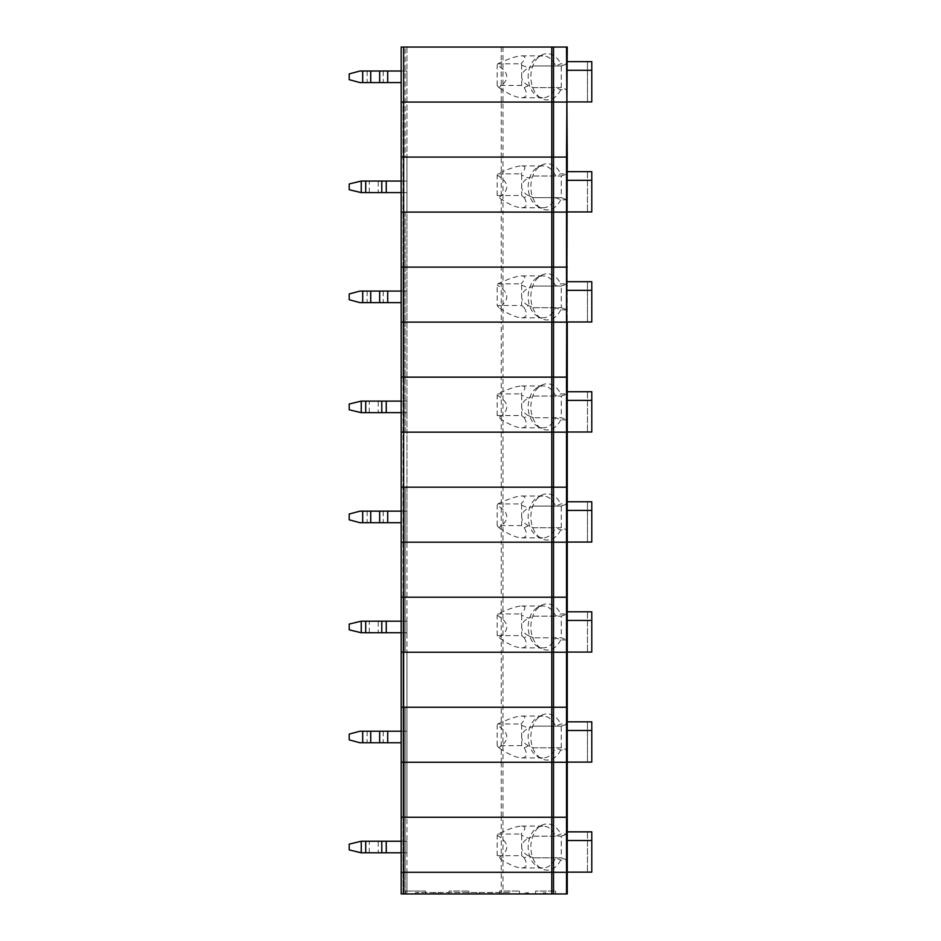 <?xml version="1.0" encoding="UTF-8"?>
<svg xmlns="http://www.w3.org/2000/svg" width="941" height="941" viewBox="0 0 941 941"><rect width="100%" height="100%" fill="white"/><g stroke="black" fill="none" stroke-linecap="round" stroke-linejoin="round"><path stroke-width="0.71" stroke-dasharray="4.71 3.53" d="M403.007 102.063L406.959 102.063L405.148 102.063L406.959 102.063L406.959 47.05L401.184 47.05L401.184 157.076L401.184 102.063L403.007 102.063L401.184 102.063L401.184 157.076L502.988 157.076L501.247 157.076L501.247 102.063L401.184 102.063L403.642 102.063L403.642 47.05L401.184 47.05L406.959 47.05L406.959 157.076L406.959 102.063L403.007 102.063L403.007 157.076L401.184 157.076L406.959 157.076L401.184 157.076L401.184 212.101L567.247 212.101L567.247 199.821L560.707 199.821A556.931 134.692 -165.6 0 0 555.66 197.657A20.937 14.809 90 0 1 542.981 207.761A20.937 14.809 90 0 1 537.593 206.326A20.937 14.809 90 0 1 528.183 186.824A20.937 14.809 90 0 1 537.593 167.322A20.937 14.809 90 0 1 542.981 165.887A20.937 14.809 90 0 1 555.66 176.002A556.931 134.692 -14.4 0 0 560.707 173.838L566.529 173.838L566.529 157.076L502.988 157.076L567.247 157.076L567.058 89.724L567.247 102.063L403.642 102.063L403.642 157.076L401.184 157.076L403.007 157.076L403.007 212.101L406.959 212.101L406.959 157.076L406.959 267.115L406.959 212.101L401.184 212.101L401.184 157.076L401.184 267.115L401.184 212.101L403.007 212.101L403.007 267.115L401.184 267.115L566.529 267.115L401.184 267.115L405.148 267.115L401.184 267.115L401.184 322.128L403.007 322.128L401.184 322.128L401.184 267.115L401.184 872.295L502.988 872.295L401.184 872.295L401.184 817.27L405.148 817.27L401.184 817.27L401.184 893.95L401.184 872.295L406.959 872.295L406.959 817.27L406.959 893.95L406.959 872.295L401.184 872.295L401.184 893.95L502.988 893.95L502.988 872.295L567.247 872.295L567.247 860.015L560.707 860.015A556.931 134.692 -165.6 0 0 555.66 857.851A20.937 14.809 90 0 1 542.981 867.955A20.937 14.809 90 0 1 537.593 866.52A20.937 14.809 90 0 1 528.183 847.018A20.937 14.809 90 0 1 537.593 827.515A20.937 14.809 90 0 1 542.981 826.08A20.937 14.809 90 0 1 555.66 836.196A556.931 134.692 -14.4 0 0 560.707 834.02L566.529 834.02L566.529 817.27L501.247 817.27L567.247 817.27L566.529 817.27L567.058 749.918L567.247 762.257L401.184 762.257L406.959 762.257L406.959 817.27L406.959 762.257L401.184 762.257L401.184 817.27L401.184 762.257L403.007 762.257L401.184 762.257L401.184 707.244L401.184 762.257L403.642 762.257L403.642 707.244L401.184 707.244L403.007 707.244L401.184 707.244L401.184 652.231L406.959 652.231L406.959 707.244L403.007 707.244L406.959 707.244L406.959 762.257L403.007 762.257L406.959 762.257L406.959 652.231L401.184 652.231L401.184 707.244L501.247 707.244L403.642 707.244L403.642 652.231L401.184 652.231L501.247 652.231L403.642 652.231L403.642 597.206L401.184 597.206L405.148 597.206L401.184 597.206L401.184 652.231L401.184 542.192L406.959 542.192L406.959 652.231L406.959 542.192L401.184 542.192L401.184 597.206L502.988 597.206L501.247 597.206L501.247 542.192L401.184 542.192L403.007 542.192L401.184 542.192L401.184 487.179L401.184 542.192L403.642 542.192L403.642 487.179L401.184 487.179L403.007 487.179L401.184 487.179L401.184 432.166L406.959 432.166L406.959 487.179L403.007 487.179L406.959 487.179L406.959 542.192L403.007 542.192L406.959 542.192L406.959 432.166L401.184 432.166L401.184 487.179L501.247 487.179L403.642 487.179L403.642 432.166L401.184 432.166L501.247 432.166L403.642 432.166L403.642 377.141L401.184 377.141L405.148 377.141L401.184 377.141L401.184 432.166L401.184 322.128L406.959 322.128L405.148 322.128L406.959 322.128L406.959 267.115L403.007 267.115L406.959 267.115L406.959 432.166L406.959 322.128L401.184 322.128L401.184 377.141L502.988 377.141L501.247 377.141L501.247 322.128L401.184 322.128L403.642 322.128L403.642 212.101L401.184 212.101L401.184 267.115L403.007 267.115L403.007 377.141L401.184 377.141L406.959 377.141L403.007 377.141L403.007 487.179L401.184 487.179L405.148 487.179L403.007 487.179L403.007 597.206L401.184 597.206L406.959 597.206L403.007 597.206L403.007 707.244L401.184 707.244L405.148 707.244L403.007 707.244L403.007 817.27L401.184 817.27L406.959 817.27L403.007 817.27L403.007 893.95L406.959 893.95L401.184 893.95L403.007 893.95L403.007 102.063M521.667 85.455L497.166 85.455L498.836 87.572C509.975 79.95 509.41 72.433 497.166 65.047A20.937 14.809 90 0 1 497.813 63.8L521.02 63.8A20.937 14.809 90 0 1 521.667 65.047L521.667 85.455L524.219 87.572C527.748 94.088 526.889 97.476 521.667 97.735C515.927 97.476 508.316 94.088 498.836 87.572M401.184 71.022L406.959 71.022L406.959 82.573L406.959 71.022L359.98 71.022L349.205 73.904L349.205 79.679L359.98 82.573L401.184 82.573M524.219 87.572L528.536 85.584L533.335 87.631L561.295 87.631L567.247 89.795L567.247 47.05L403.642 47.05M521.667 65.047L528.536 68.011L533.335 65.964L561.295 65.964L561.295 87.631L567.058 89.724M561.295 87.631L555.66 87.631A20.937 14.809 90 0 1 542.981 97.735A20.937 14.809 90 0 1 537.593 96.3A20.937 14.809 90 0 1 528.183 76.797A20.937 14.809 90 0 1 537.593 57.295A20.937 14.809 90 0 1 542.981 55.86A20.937 14.809 90 0 1 555.66 65.964A556.931 134.692 -14.4 0 0 560.707 63.8L566.529 63.8L566.529 47.05M533.335 87.631L555.66 87.631A556.931 134.692 -165.6 0 1 560.707 89.795L566.529 89.795M591.795 61.636L591.795 101.922L591.795 61.636L591.795 101.922L567.247 101.922L567.247 61.636L591.795 61.636L587.466 61.636L587.466 101.922L587.466 61.636L591.795 61.636M497.166 85.455L497.166 65.047M567.247 61.636L567.247 101.922M497.813 63.8C508.752 58.66 516.703 56.013 521.667 55.86C526.148 56.013 525.937 58.66 521.02 63.8M533.335 65.964L561.295 65.964L566.529 63.8M560.707 89.795A23.102 16.338 90 0 1 541.251 98.311A23.102 16.338 90 0 1 530.853 76.797A23.102 16.338 90 0 1 541.251 55.272A23.102 16.338 90 0 1 560.707 63.8M528.536 85.584C524.102 83.373 521.82 80.444 521.667 76.797C521.82 73.151 524.102 70.222 528.536 68.011M561.295 65.964L567.058 63.87M567.247 70.293L591.795 70.293M533.335 307.695L561.295 307.695L533.335 307.695L528.536 305.649L524.219 307.636L521.667 305.519L497.166 305.519L497.166 285.111A20.937 14.809 90 0 1 497.813 283.864L521.02 283.864A20.937 14.809 90 0 1 521.667 285.111L528.536 288.075L533.335 286.029L561.295 286.029L567.247 283.864L567.247 267.115L566.529 267.115L567.247 267.115L567.247 212.101L502.988 212.101L502.988 102.063L566.529 102.063L567.247 199.821L561.295 197.657L533.335 197.657L561.295 197.657L567.058 199.751M502.988 47.05L502.988 102.063L501.247 102.063L501.247 47.05M378.223 192.599L359.98 192.599L349.205 189.717L349.205 183.942L359.98 181.048L406.959 181.048L406.959 192.599L378.223 192.599L378.223 181.048M560.707 199.821A23.102 16.338 90 0 1 541.251 208.349A23.102 16.338 90 0 1 530.853 186.824A23.102 16.338 90 0 1 541.251 165.31A23.102 16.338 90 0 1 560.707 173.838M533.335 197.657L528.536 195.622L524.219 197.61L521.667 195.493L497.166 195.493L498.836 197.61C509.975 189.976 509.41 182.46 497.166 175.073A20.937 14.809 90 0 1 497.813 173.838C508.752 168.698 516.703 166.051 521.667 165.887C526.148 166.051 525.937 168.698 521.02 173.838A20.937 14.809 90 0 1 521.667 175.073L528.536 178.037L533.335 176.002L561.295 176.002L566.529 173.838M533.335 176.002L561.295 176.002L561.295 197.657M497.166 195.493L497.166 175.073M524.219 197.61C527.748 204.126 526.889 207.502 521.667 207.761C515.927 207.502 508.316 204.126 498.836 197.61M497.813 173.838L521.02 173.838M521.667 175.073L521.667 195.493M528.536 195.622C524.102 193.411 521.82 190.482 521.667 186.824C521.82 183.177 524.102 180.249 528.536 178.037M591.795 211.948L567.247 211.948L567.247 171.662L591.795 171.662L591.795 211.948L591.795 171.662L591.795 211.948L587.466 211.948L591.795 211.948M587.466 171.662L587.466 211.948L587.466 171.662L591.795 171.662L587.466 171.662M567.247 171.662L567.247 211.948M401.184 181.048L406.959 181.048L406.959 192.599L401.184 192.599M405.148 157.076L406.959 157.076L405.148 157.076L405.148 47.05L405.148 157.076M403.642 157.076L501.247 157.076L501.247 212.101L403.642 212.101L403.642 157.076M567.247 180.331L591.795 180.331M561.295 176.002L567.058 173.897M502.988 893.95L567.247 893.95L567.247 872.295L502.988 872.295L502.988 597.206L566.529 597.206L502.988 597.206L502.988 377.141L566.529 377.141L502.988 377.141L502.988 212.101L501.247 212.101L501.247 322.128L403.642 322.128L403.642 377.141L501.247 377.141L501.247 432.166L567.247 432.166L501.247 432.166L501.247 487.179L566.529 487.179L501.247 487.179L501.247 542.192L403.642 542.192L403.642 597.206L501.247 597.206L501.247 652.231L567.247 652.231L501.247 652.231L501.247 707.244L566.529 707.244L501.247 707.244L501.247 762.257L403.642 762.257L403.642 817.27L501.247 817.27L501.247 762.257L567.247 762.257L567.247 860.015L561.295 857.851L533.335 857.851L561.295 857.851L567.058 859.945M502.988 322.128L566.529 322.128L566.529 309.86L567.247 309.86L567.247 322.128L502.988 322.128M524.219 307.636C527.748 314.153 526.889 317.54 521.667 317.799C515.927 317.54 508.316 314.153 498.836 307.636C509.975 300.014 509.41 292.498 497.166 285.111M497.166 305.519L498.836 307.636M401.184 291.087L406.959 291.087L406.959 302.637L406.959 291.087L359.98 291.087L349.205 293.968L349.205 299.744L359.98 302.637L401.184 302.637M567.058 283.935L561.295 286.029L561.295 307.695L567.247 309.86L566.529 199.821M561.295 307.695L567.058 309.789M566.529 309.86L560.707 309.86A556.931 134.692 -165.6 0 0 555.66 307.695A20.937 14.809 90 0 1 542.981 317.799A20.937 14.809 90 0 1 537.593 316.364A20.937 14.809 90 0 1 528.183 296.862A20.937 14.809 90 0 1 537.593 277.36A20.937 14.809 90 0 1 542.981 275.925A20.937 14.809 90 0 1 555.66 286.029A556.931 134.692 -14.4 0 0 560.707 283.864L566.529 283.864M591.795 281.7L591.795 321.987L591.795 281.7L591.795 321.987L567.247 321.987L567.247 281.7L591.795 281.7L587.466 281.7L587.466 321.987L587.466 281.7L591.795 281.7M521.667 285.111L521.667 305.519M567.247 281.7L567.247 321.987M497.813 283.864C508.752 278.724 516.703 276.078 521.667 275.925C526.148 276.078 525.937 278.724 521.02 283.864M533.335 286.029L561.295 286.029M560.707 309.86A23.102 16.338 90 0 1 541.251 318.376A23.102 16.338 90 0 1 530.853 296.862A23.102 16.338 90 0 1 541.251 275.337A23.102 16.338 90 0 1 560.707 283.864M528.536 305.649C524.102 303.437 521.82 300.508 521.667 296.862C521.82 293.216 524.102 290.287 528.536 288.075M567.247 290.357L591.795 290.357M378.223 852.793L359.98 852.793L349.205 849.911L349.205 844.136L359.98 841.242L406.959 841.242L406.959 852.793L378.223 852.793L378.223 841.242M560.707 860.015A23.102 16.338 90 0 1 541.251 868.543A23.102 16.338 90 0 1 530.853 847.018A23.102 16.338 90 0 1 541.251 825.504A23.102 16.338 90 0 1 560.707 834.02M533.335 857.851L528.536 855.804L524.219 857.804L521.667 855.687L497.166 855.687L498.836 857.804C509.975 850.17 509.41 842.654 497.166 835.267A20.937 14.809 90 0 1 497.813 834.02C508.752 828.892 516.703 826.233 521.667 826.08C526.148 826.233 525.937 828.892 521.02 834.02A20.937 14.809 90 0 1 521.667 835.267L528.536 838.231L533.335 836.196L561.295 836.196L566.529 834.02M533.335 836.196L561.295 836.196L561.295 857.851M497.166 855.687L497.166 835.267M524.219 857.804C527.748 864.308 526.889 867.696 521.667 867.955C515.927 867.696 508.316 864.308 498.836 857.804M497.813 834.02L521.02 834.02M521.667 835.267L521.667 855.687M528.536 855.804C524.102 853.605 521.82 850.664 521.667 847.018C521.82 843.371 524.102 840.442 528.536 838.231M591.795 872.142L567.247 872.142L567.247 831.856L591.795 831.856L591.795 872.142L591.795 831.856L591.795 872.142L587.466 872.142L591.795 872.142M587.466 831.856L587.466 872.142L587.466 831.856L591.795 831.856L587.466 831.856M567.247 831.856L567.247 872.142M401.184 841.242L406.959 841.242L406.959 852.793L401.184 852.793M567.247 840.525L591.795 840.525M561.295 836.196L567.058 834.091M433.554 893.95L527.536 893.95L527.536 892.503L527.536 893.95L545.592 893.95L545.592 892.503L545.592 893.95L509.493 893.95L509.493 892.503L415.628 892.503L418.086 892.503L418.086 893.95L415.628 893.95L415.628 892.503L415.628 893.95L425.732 893.95L405.524 893.95L433.554 893.95L433.554 892.503M509.493 892.503L418.086 892.503M489.132 892.503L489.132 893.95L418.086 893.95M440.894 893.95L440.894 892.503L440.894 893.95M476.993 893.95L476.993 892.503L476.993 893.95M509.493 893.95L489.132 893.95M499.377 893.95L519.597 893.95L499.377 893.95L499.542 891.056L519.432 891.056L499.542 891.056M448.845 893.95L469.053 893.95L448.845 893.95L448.998 891.056L468.9 891.056L448.998 891.056M535.476 893.95L555.696 893.95L535.476 893.95L535.641 891.056L555.531 891.056L535.641 891.056M405.677 891.056L405.524 893.95L405.677 891.056L425.579 891.056L405.677 891.056M403.642 893.95L403.642 817.27L501.247 817.27L501.247 893.95M521.667 745.648L497.166 745.648L498.836 747.766C509.975 740.132 509.41 732.627 497.166 725.24A20.937 14.809 90 0 1 497.813 723.994L521.02 723.994A20.937 14.809 90 0 1 521.667 725.24L521.667 745.648L524.219 747.766C527.748 754.282 526.889 757.67 521.667 757.928C515.927 757.67 508.316 754.282 498.836 747.766M401.184 731.216L406.959 731.216L406.959 742.767L406.959 731.216L359.98 731.216L349.205 734.098L349.205 739.873L359.98 742.767L401.184 742.767M524.219 747.766L528.536 745.778L533.335 747.813L561.295 747.813L567.247 749.989L567.247 707.244L566.529 707.244L567.247 707.244L567.247 639.951L560.707 639.951A556.931 134.692 -165.6 0 0 555.66 637.786A20.937 14.809 90 0 1 542.981 647.89A20.937 14.809 90 0 1 537.593 646.455A20.937 14.809 90 0 1 528.183 626.953A20.937 14.809 90 0 1 537.593 607.451A20.937 14.809 90 0 1 542.981 606.016A20.937 14.809 90 0 1 555.66 616.132A556.931 134.692 -14.4 0 0 560.707 613.955L566.529 613.955L566.529 597.206L567.247 597.206L566.529 597.206L566.529 529.924L567.247 529.924L567.247 542.192L501.247 542.192L567.247 542.192L567.247 639.951L561.295 637.786L533.335 637.786L561.295 637.786L567.058 639.88M521.667 725.24L528.536 728.205L533.335 726.158L561.295 726.158L561.295 747.813L567.058 749.918M561.295 747.813L555.66 747.813A20.937 14.809 90 0 1 542.981 757.928A20.937 14.809 90 0 1 537.593 756.493A20.937 14.809 90 0 1 528.183 736.991A20.937 14.809 90 0 1 537.593 717.489A20.937 14.809 90 0 1 542.981 716.054A20.937 14.809 90 0 1 555.66 726.158A556.931 134.692 -14.4 0 0 560.707 723.994L566.529 723.994L566.529 639.951M533.335 747.813L555.66 747.813A556.931 134.692 -165.6 0 1 560.707 749.989L566.529 749.989M591.795 721.829L591.795 762.116L591.795 721.829L591.795 762.116L567.247 762.116L567.247 721.829L591.795 721.829L587.466 721.829L587.466 762.116L587.466 721.829L591.795 721.829M497.166 745.648L497.166 725.24M567.247 721.829L567.247 762.116M497.813 723.994C508.752 718.853 516.703 716.207 521.667 716.054C526.148 716.207 525.937 718.853 521.02 723.994M533.335 726.158L561.295 726.158L566.529 723.994M560.707 749.989A23.102 16.338 90 0 1 541.251 758.505A23.102 16.338 90 0 1 530.853 736.991A23.102 16.338 90 0 1 541.251 715.466A23.102 16.338 90 0 1 560.707 723.994M528.536 745.778C524.102 743.566 521.82 740.638 521.667 736.991C521.82 733.345 524.102 730.404 528.536 728.205M561.295 726.158L567.058 724.064M567.247 730.487L591.795 730.487M405.148 707.244L406.959 707.244L405.148 707.244L405.148 872.295L405.148 707.244M378.223 632.728L359.98 632.728L349.205 629.847L349.205 624.071L359.98 621.178L406.959 621.178L406.959 632.728L378.223 632.728L378.223 621.178M560.707 639.951A23.102 16.338 90 0 1 541.251 648.478A23.102 16.338 90 0 1 530.853 626.953A23.102 16.338 90 0 1 541.251 605.439A23.102 16.338 90 0 1 560.707 613.955M533.335 637.786L528.536 635.751L524.219 637.739L521.667 635.622L497.166 635.622L498.836 637.739C509.975 630.105 509.41 622.589 497.166 615.202A20.937 14.809 90 0 1 497.813 613.955C508.752 608.827 516.703 606.18 521.667 606.016C526.148 606.18 525.937 608.827 521.02 613.955A20.937 14.809 90 0 1 521.667 615.202L528.536 618.166L533.335 616.132L561.295 616.132L566.529 613.955M533.335 616.132L561.295 616.132L561.295 637.786M497.166 635.622L497.166 615.202M524.219 637.739C527.748 644.244 526.889 647.631 521.667 647.89C515.927 647.631 508.316 644.244 498.836 637.739M497.813 613.955L521.02 613.955M521.667 615.202L521.667 635.622M528.536 635.751C524.102 633.54 521.82 630.599 521.667 626.953C521.82 623.307 524.102 620.378 528.536 618.166M591.795 652.078L567.247 652.078L567.247 611.791L591.795 611.791L591.795 652.078L591.795 611.791L591.795 652.078L587.466 652.078L591.795 652.078M587.466 611.791L587.466 652.078L587.466 611.791L591.795 611.791L587.466 611.791M567.247 611.791L567.247 652.078M401.184 621.178L406.959 621.178L406.959 632.728L401.184 632.728M567.247 620.46L591.795 620.46M561.295 616.132L567.058 614.026M521.667 525.584L497.166 525.584L498.836 527.701C509.975 520.067 509.41 512.563 497.166 505.176A20.937 14.809 90 0 1 497.813 503.929L521.02 503.929A20.937 14.809 90 0 1 521.667 505.176L521.667 525.584L524.219 527.701C527.748 534.217 526.889 537.605 521.667 537.864C515.927 537.605 508.316 534.217 498.836 527.701M401.184 511.151L406.959 511.151L406.959 522.702L406.959 511.151L359.98 511.151L349.205 514.033L349.205 519.808L359.98 522.702L401.184 522.702M524.219 527.701L528.536 525.713L533.335 527.76L561.295 527.76L567.247 529.924L567.247 487.179L566.529 487.179L567.247 487.179L567.247 419.886L560.707 419.886A556.931 134.692 -165.6 0 0 555.66 417.722A20.937 14.809 90 0 1 542.981 427.826A20.937 14.809 90 0 1 537.593 426.391A20.937 14.809 90 0 1 528.183 406.888A20.937 14.809 90 0 1 537.593 387.386A20.937 14.809 90 0 1 542.981 385.951A20.937 14.809 90 0 1 555.66 396.067A556.931 134.692 -14.4 0 0 560.707 393.891L566.529 393.891L566.529 377.141L567.247 377.141L566.529 377.141L566.529 322.128L567.247 322.128L567.247 419.886L561.295 417.722L533.335 417.722L561.295 417.722L567.058 419.815M521.667 505.176L528.536 508.14L533.335 506.093L561.295 506.093L561.295 527.76L567.058 529.854M561.295 527.76L555.66 527.76A20.937 14.809 90 0 1 542.981 537.864A20.937 14.809 90 0 1 537.593 536.429A20.937 14.809 90 0 1 528.183 516.927A20.937 14.809 90 0 1 537.593 497.424A20.937 14.809 90 0 1 542.981 495.989A20.937 14.809 90 0 1 555.66 506.093A556.931 134.692 -14.4 0 0 560.707 503.929L566.529 503.929L566.529 419.886M533.335 527.76L555.66 527.76A556.931 134.692 -165.6 0 1 560.707 529.924L566.529 529.924M591.795 501.765L591.795 542.051L591.795 501.765L591.795 542.051L567.247 542.051L567.247 501.765L591.795 501.765L587.466 501.765L587.466 542.051L587.466 501.765L591.795 501.765M497.166 525.584L497.166 505.176M567.247 501.765L567.247 542.051M497.813 503.929C508.752 498.789 516.703 496.142 521.667 495.989C526.148 496.142 525.937 498.789 521.02 503.929M533.335 506.093L561.295 506.093L566.529 503.929M560.707 529.924A23.102 16.338 90 0 1 541.251 538.44A23.102 16.338 90 0 1 530.853 516.927A23.102 16.338 90 0 1 541.251 495.401A23.102 16.338 90 0 1 560.707 503.929M528.536 525.713C524.102 523.502 521.82 520.573 521.667 516.927C521.82 513.28 524.102 510.351 528.536 508.14M561.295 506.093L567.058 504M567.247 510.422L591.795 510.422M405.148 487.179L406.959 487.179L405.148 487.179L405.148 652.231L405.148 487.179M378.223 412.664L359.98 412.664L349.205 409.782L349.205 404.007L359.98 401.113L406.959 401.113L406.959 412.664L378.223 412.664L378.223 401.113M560.707 419.886A23.102 16.338 90 0 1 541.251 428.414A23.102 16.338 90 0 1 530.853 406.888A23.102 16.338 90 0 1 541.251 385.375A23.102 16.338 90 0 1 560.707 393.891M533.335 417.722L528.536 415.687L524.219 417.675L521.667 415.557L497.166 415.557L498.836 417.675C509.975 410.041 509.41 402.525 497.166 395.138A20.937 14.809 90 0 1 497.813 393.891C508.752 388.762 516.703 386.116 521.667 385.951C526.148 386.116 525.937 388.762 521.02 393.891A20.937 14.809 90 0 1 521.667 395.138L528.536 398.102L533.335 396.067L561.295 396.067L566.529 393.891M533.335 396.067L561.295 396.067L561.295 417.722M497.166 415.557L497.166 395.138M524.219 417.675C527.748 424.191 526.889 427.567 521.667 427.826C515.927 427.567 508.316 424.191 498.836 417.675M497.813 393.891L521.02 393.891M521.667 395.138L521.667 415.557M528.536 415.687C524.102 413.475 521.82 410.547 521.667 406.888C521.82 403.242 524.102 400.313 528.536 398.102M591.795 432.013L567.247 432.013L567.247 391.727L591.795 391.727L591.795 432.013L591.795 391.727L591.795 432.013L587.466 432.013L591.795 432.013M587.466 391.727L587.466 432.013L587.466 391.727L591.795 391.727L587.466 391.727M567.247 391.727L567.247 432.013M401.184 401.113L406.959 401.113L406.959 412.664L401.184 412.664M567.247 400.395L591.795 400.395M561.295 396.067L567.058 393.961M367.155 71.022L367.155 82.573M362.697 71.022L362.697 82.573M387.704 71.022L387.704 82.573M383.234 71.022L383.234 82.573M386.257 192.599L386.257 181.048M369.284 192.599L369.284 181.048M361.25 192.599L361.25 181.048M405.148 212.101L405.148 267.115L405.148 212.101M405.148 267.115L405.148 322.128L405.148 267.115M367.155 291.087L367.155 302.637M362.697 291.087L362.697 302.637M387.704 291.087L387.704 302.637M383.234 291.087L383.234 302.637M386.257 852.793L386.257 841.242M369.284 852.793L369.284 841.242M361.25 852.793L361.25 841.242M566.529 893.95L566.529 860.015M405.148 893.95L405.148 872.295L405.148 893.95M526.525 893.95L526.525 892.503M528.254 893.95L528.254 892.503M544.874 893.95L544.874 892.503M543.428 893.95L543.428 892.503M525.078 893.95L525.078 892.503M435.989 893.95L435.989 892.503M417.792 893.95L417.792 892.503M438.447 893.95L438.447 892.503M479.451 893.95L479.451 892.503M491.567 892.503L491.567 893.95M367.155 731.216L367.155 742.767M362.697 731.216L362.697 742.767M387.704 731.216L387.704 742.767M383.234 731.216L383.234 742.767M386.257 632.728L386.257 621.178M369.284 632.728L369.284 621.178M361.25 632.728L361.25 621.178M367.155 511.151L367.155 522.702M362.697 511.151L362.697 522.702M387.704 511.151L387.704 522.702M383.234 511.151L383.234 522.702M386.257 412.664L386.257 401.113M369.284 412.664L369.284 401.113M361.25 412.664L361.25 401.113M405.148 432.166L405.148 377.141L405.148 432.166M405.148 322.128L405.148 377.141L405.148 322.128M521.667 97.735L542.981 97.735M521.667 55.86L542.981 55.86M537.593 96.3L541.251 98.311M537.593 57.295L541.251 55.272M537.593 206.326L541.251 208.349M537.593 167.322L541.251 165.31M521.667 207.761L542.981 207.761M521.667 165.887L542.981 165.887M521.667 317.799L542.981 317.799M521.667 275.925L542.981 275.925M537.593 316.364L541.251 318.376M537.593 277.36L541.251 275.337M537.593 866.52L541.251 868.543M537.593 827.515L541.251 825.504M521.667 867.955L542.981 867.955M521.667 826.08L542.981 826.08M519.432 891.056L519.597 893.95M468.9 891.056L469.053 893.95M555.531 891.056L555.696 893.95M425.579 891.056L425.732 893.95L425.579 891.056M521.667 757.928L542.981 757.928M521.667 716.054L542.981 716.054M537.593 756.493L541.251 758.505M537.593 717.489L541.251 715.466M537.593 646.455L541.251 648.478M537.593 607.451L541.251 605.439M521.667 647.89L542.981 647.89M521.667 606.016L542.981 606.016M521.667 537.864L542.981 537.864M521.667 495.989L542.981 495.989M537.593 536.429L541.251 538.44M537.593 497.424L541.251 495.401M537.593 426.391L541.251 428.414M537.593 387.386L541.251 385.375M521.667 427.826L542.981 427.826M521.667 385.951L542.981 385.951"/><path stroke-width="1.41" d="M553.531 893.95L401.184 893.95L401.184 872.295L551.791 872.295L401.184 872.295L401.184 762.257L553.531 762.257L553.531 817.27L566.529 817.27L553.531 817.27L553.531 872.295L551.791 872.295L567.247 872.295L553.531 872.295L553.531 893.95L567.247 893.95L567.247 377.141L553.531 377.141L566.529 377.141L567.247 157.076L553.531 157.076L566.529 157.076L567.247 47.05L553.531 47.05L553.531 157.076L401.184 157.076L401.184 102.063L566.529 102.063L551.791 102.063L551.791 157.076L403.642 157.076L403.642 102.063L551.791 102.063L551.791 47.05L553.531 47.05M401.184 71.022L359.98 71.022L349.205 73.904L349.205 79.679L359.98 82.573L401.184 82.573M403.642 47.05L403.642 102.063L401.184 102.063L401.184 47.05L551.791 47.05M567.247 101.922L591.795 101.922L591.795 70.293L567.247 70.293M591.795 70.293L591.795 61.636L567.247 61.636M566.529 893.95L566.529 817.27L567.247 817.27L566.529 817.27L566.529 762.257L553.531 762.257L553.531 707.244L566.529 707.244L551.791 707.244L553.531 707.244L553.531 652.231L567.247 652.231L551.791 652.231L553.531 652.231L553.531 597.206L401.184 597.206L403.642 597.206L403.642 542.192L401.184 542.192L553.531 542.192L553.531 597.206L566.529 597.206L403.642 597.206L403.642 652.231L551.791 652.231L401.184 652.231L403.642 652.231L403.642 707.244L551.791 707.244L401.184 707.244L403.642 707.244L403.642 762.257L551.791 762.257L551.791 817.27L553.531 817.27L403.642 817.27L403.642 762.257L401.184 762.257L401.184 322.128L566.529 322.128L566.529 267.115L567.247 267.115L551.791 267.115L566.529 267.115L566.529 212.101L551.791 212.101L567.247 212.101L566.529 212.101L566.529 157.076L567.247 157.076L566.529 47.05M551.791 212.101L401.184 212.101L401.184 157.076L403.642 157.076L403.642 212.101L551.791 212.101L551.791 267.115L401.184 267.115L401.184 212.101L403.642 212.101L403.642 267.115L551.791 267.115L551.791 322.128L553.531 322.128L553.531 377.141L401.184 377.141L403.642 377.141L403.642 322.128L551.791 322.128L551.791 377.141L403.642 377.141L403.642 432.166L566.529 432.166L401.184 432.166L403.642 432.166L403.642 487.179L553.531 487.179L401.184 487.179L403.642 487.179L403.642 542.192L567.247 542.192L553.531 542.192L553.531 487.179L567.247 487.179L553.531 487.179L553.531 377.141L551.791 377.141L551.791 762.257L567.247 762.257L566.529 762.257L566.529 707.244L567.247 707.244L566.529 707.244L566.529 597.206L567.247 597.206L566.529 597.206L566.529 432.166L567.247 432.166L566.529 432.166L566.529 377.141L567.247 377.141L567.247 322.128L553.531 322.128L553.531 157.076L551.791 157.076L551.791 212.101M349.205 183.942L349.205 189.717L361.25 192.599L361.25 181.048L349.205 183.942M567.247 211.948L591.795 211.948L591.795 171.662L567.247 171.662M591.795 180.331L567.247 180.331M401.184 192.599L361.25 192.599M365.708 192.599L365.708 181.048L361.25 181.048M365.708 181.048L401.184 181.048M401.184 291.087L359.98 291.087L349.205 293.968L349.205 299.744L359.98 302.637L401.184 302.637M401.184 322.128L401.184 267.115L403.642 267.115L403.642 322.128L401.184 322.128M567.247 321.987L591.795 321.987L591.795 290.357L567.247 290.357M591.795 290.357L591.795 281.7L567.247 281.7M349.205 844.136L349.205 849.911L361.25 852.793L361.25 841.242L349.205 844.136M567.247 872.142L591.795 872.142L591.795 831.856L567.247 831.856M591.795 840.525L567.247 840.525M401.184 852.793L361.25 852.793M365.708 852.793L365.708 841.242L361.25 841.242M365.708 841.242L401.184 841.242M401.184 817.27L403.642 817.27L401.184 817.27M551.791 893.95L551.791 817.27L403.642 817.27L403.642 893.95M401.184 731.216L359.98 731.216L349.205 734.098L349.205 739.873L359.98 742.767L401.184 742.767M567.247 762.116L591.795 762.116L591.795 730.487L567.247 730.487M591.795 730.487L591.795 721.829L567.247 721.829M349.205 624.071L349.205 629.847L361.25 632.728L361.25 621.178L349.205 624.071M567.247 652.078L591.795 652.078L591.795 611.791L567.247 611.791M591.795 620.46L567.247 620.46M401.184 632.728L361.25 632.728M365.708 632.728L365.708 621.178L361.25 621.178M365.708 621.178L401.184 621.178M401.184 511.151L359.98 511.151L349.205 514.033L349.205 519.808L359.98 522.702L401.184 522.702M567.247 542.051L591.795 542.051L591.795 510.422L567.247 510.422M591.795 510.422L591.795 501.765L567.247 501.765M349.205 404.007L349.205 409.782L361.25 412.664L361.25 401.113L349.205 404.007M567.247 432.013L591.795 432.013L591.795 391.727L567.247 391.727M591.795 400.395L567.247 400.395M401.184 412.664L361.25 412.664M365.708 412.664L365.708 401.113L361.25 401.113M365.708 401.113L401.184 401.113M379.658 71.022L379.658 82.573M370.73 71.022L370.73 82.573M387.704 71.022L387.704 82.573M362.697 71.022L362.697 82.573M381.787 192.599L381.787 181.048M386.257 192.599L386.257 181.048M379.658 291.087L379.658 302.637M370.73 291.087L370.73 302.637M387.704 291.087L387.704 302.637M362.697 291.087L362.697 302.637M381.787 852.793L381.787 841.242M386.257 852.793L386.257 841.242M379.658 731.216L379.658 742.767M370.73 731.216L370.73 742.767M387.704 731.216L387.704 742.767M362.697 731.216L362.697 742.767M381.787 632.728L381.787 621.178M386.257 632.728L386.257 621.178M379.658 511.151L379.658 522.702M370.73 511.151L370.73 522.702M387.704 511.151L387.704 522.702M362.697 511.151L362.697 522.702M381.787 412.664L381.787 401.113M386.257 412.664L386.257 401.113"/></g></svg>
